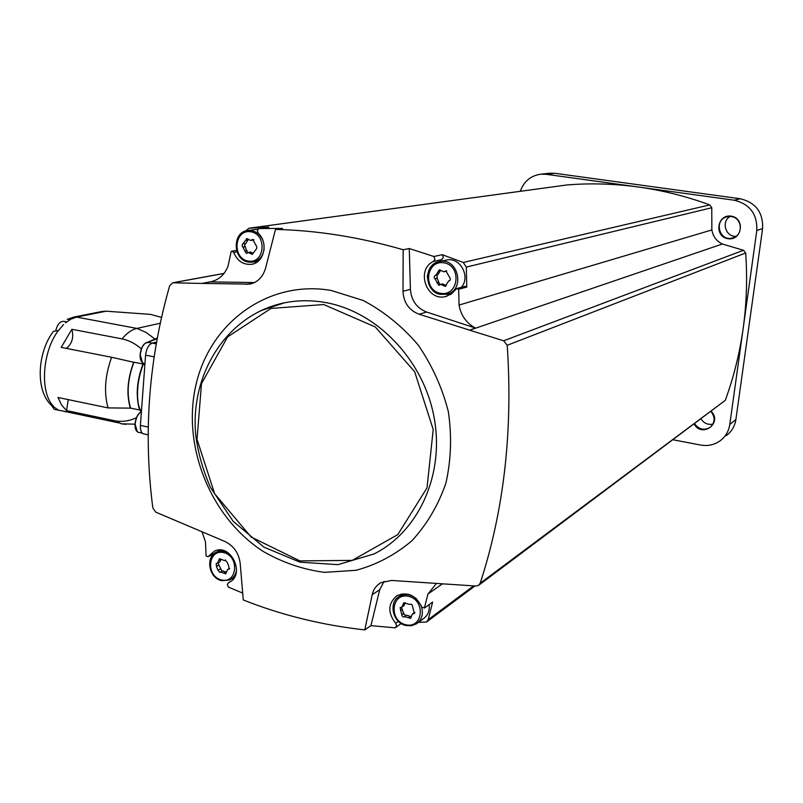 <?xml version="1.0" encoding="UTF-8"?>
<svg xmlns="http://www.w3.org/2000/svg" width="803" height="803" viewBox="0 0 803 803"><rect width="100%" height="100%" fill="white"/><g stroke="black" fill="none" stroke-linecap="round" stroke-linejoin="round"><path stroke-width="1.2" d="M144.43 364.703L143.988 363.508M101.901 311.484L106.137 311.193L150.532 314.385L161.513 317.396M160.229 323.228L136.911 328.427C131.802 329.611 126.844 333.094 122.016 338.876C129.072 340.372 135.456 343.684 141.187 348.793L141.218 349.134M157.268 338.073L147.491 342.279M157.147 338.725L147.943 342.289M67.271 319.323L70.905 319.132L65.475 322.846M63.527 324.613L58.489 330.445L53.389 331.388C37.43 352.115 34.92 390.83 51.793 405.666L58.037 409.761M68.255 399.613L66.549 410.584L116.174 421.063L121.233 423.793L125.83 424.365M66.549 410.584L61.66 405.154L57.997 397.475L108.074 407.914L130.608 408.125L139.632 410.002C135.556 396.22 136.681 380.883 143.014 364L143.255 364.311C138.046 378.072 136.41 391.362 138.337 404.21L140.384 410.905L138.337 404.21M122.016 338.876L71.868 329.29L61.219 347.388L111.617 357.265C104.952 375.724 103.768 392.607 108.074 407.914M64.943 411.497L60.767 410.614M130.608 408.125C126.472 394.363 127.587 379.066 133.94 362.213L133.699 362.273C127.396 379.116 126.282 394.424 130.367 408.205M133.699 362.273L111.617 357.265M136.129 417.831C129.885 420.862 123.23 421.936 116.174 421.063M133.94 362.213L143.014 364M144.6 434.072L143.125 433.761C141.097 432.506 140.184 429.725 140.395 425.419L145.574 355.167C146.417 348.632 148.645 344.607 152.259 343.112L156.535 342.078M211.58 281.592L201.854 283.439L172.695 282.786L169.684 285.717C148.756 358.901 143.135 432.988 152.831 507.968L155.782 512.153L224.85 541.453C233.663 545.739 238.772 552.996 240.167 563.204L243.289 599.961C281.522 615.138 322.013 625.125 364.783 629.903L370.936 625.637L395.106 627.826L396.592 625.979L395.688 623.299C387.458 612.559 387.899 603.344 397.033 595.655C407.683 591.49 415.904 595.244 421.675 606.917L424.385 608.052L427.899 594.079L442.373 583.871M566.657 185.001L566.938 184.961C590.396 183.034 614.165 183.716 638.265 186.999L734.133 200.208C749.872 204.032 757.43 214.13 756.807 230.511L729.786 424.496C728.712 431.352 725.46 436.822 720.02 440.887C714.258 444.892 707.834 446.277 700.738 445.053L673.235 439.813M520.264 191.305C523.907 181.317 530.783 175.606 540.901 174.181L546.15 174.301L638.265 186.999C662.365 190.321 686.204 196.283 709.792 204.895L711.769 207.736L711.86 229.939C712.984 236.423 716.477 241.121 722.339 244.022L743.498 250.265L745.676 252.985C747.452 278.46 746.609 303.654 743.156 328.537C739.653 353.42 733.691 377.35 725.27 400.356L478.528 585.397L480.184 583.249C503.993 510.256 512.997 430.93 507.205 345.28L503.672 340.783L469.665 330.194L722.339 244.022M548.951 173.287L554.983 173.307L740.276 198.763C755.784 202.517 763.221 212.444 762.599 228.564L735.889 419.507C734.835 426.252 731.623 431.643 726.253 435.658M731.131 216.127C716.969 214.04 713.917 236.785 728.05 238.722C742.213 240.94 745.375 218.035 731.131 216.127M694.193 424.155C702.123 438.217 722.77 422.91 711.257 411.387M701.059 419.015C703.99 423.352 707.955 425.048 712.944 424.094M694.665 423.793C698.831 429.384 703.88 430.639 709.812 427.577C715.092 422.85 715.483 417.52 710.996 411.588M730.007 216.479C720.994 221.658 725.631 237.056 735.98 236.323M731.172 216.579L727.317 216.74C713.365 219.41 719.086 242.215 732.627 237.929C743.628 235.46 742.424 217.613 731.172 216.579M245.598 231.013L248.96 228.223L268.925 227.139L258.767 228.544L282.465 228.423L275.479 229.417L265.592 268.092C262.922 277.065 257.612 282.415 249.663 284.142L202.125 283.399L210.095 281.883L254.521 282.556M464.807 286.36L466.784 287.052L466.322 267.078L463.231 262.481L442.292 254.681L433.891 256.488L434.955 259.138L433.479 261.437C415.432 269.567 426.614 301.848 445.625 296.508L451.326 293.938L456.807 288.528L458.664 289.271L459.045 305.06L711.86 229.939M403.176 249.743L409.269 248.549L410.403 289.361L402.996 291.248L403.176 249.743C359.714 237.156 317.145 230.381 275.479 229.417M409.269 248.549L433.891 256.488M469.665 330.194L475.346 328.005L426.624 312.046C416.727 308.101 411.327 300.543 410.403 289.361M475.346 328.005C466.382 323.107 460.952 315.459 459.045 305.06M252.001 264.187L251.239 264.328C264.097 263.093 268.794 242.566 258.255 233.282L257.341 230.692L258.767 228.544M251.239 264.328C243.118 264.87 237.276 260.905 233.713 252.423L231.906 251.168L231.154 251.51L228.102 265.923C224.639 274.887 218.647 280.207 210.125 281.873L210.095 281.883M466.784 287.052L458.664 289.271M364.783 629.903L372.221 594.652C373.455 589.312 376.346 585.327 380.883 582.697L391.563 580.449L475.938 586.039L478.518 585.377M427.899 594.079L436.37 583.53M370.936 625.637L379.689 589.773L384.105 581.312M418.353 622.405L426.574 621.984L428.21 619.655L432.636 602.099L424.385 608.052M242.697 593.086L228.273 587.053L227.329 584.253L228.785 582.526C245.969 575.41 231.164 542.898 214.481 551.079L208.037 556.7L206.11 556.027L205.478 541.804L202.045 531.917M233.051 579.254L231.987 578.772M469.353 330.043L419.106 314.244C408.948 310.279 403.578 302.611 402.996 291.248M219.149 550.798L219.691 550.045M256.548 262.36L254.601 261.818M255.936 229.397L257.914 229.236M399.974 595.946L401.068 594.069M429.123 604.629C429.806 610.852 427.838 615.58 423.221 618.822L417.69 622.887M450.302 294.611L446.679 294.189M438.579 261.808L441.891 259.57L433.479 261.437M442.292 254.681L443.346 257.301L441.891 259.57M445.454 260.272L446.548 260.031C460.049 256.809 470.889 276.664 461.404 287.283M218.777 560.343L219.52 558.727L224.459 560.574L225.231 560.092L227.229 562.361L228.765 566.235L228.985 569.156L227.661 569.447L225.673 573.854L220.695 572.017L219.962 572.479L217.954 570.22L216.429 566.366L216.218 563.445L217.493 563.154L218.777 560.343L221.126 559.159M245.557 240.438L246.792 238.511L250.687 240.458L252.744 239.485L256.799 246.732L256.679 248.528L252.262 254.41L248.318 252.463L246.31 253.427L242.145 245.899L242.386 244.403L245.557 240.438L247.946 240.087L248.057 239.033M438.057 271.785L439.321 269.808L443.878 271.815L445.816 270.862L450.232 278.39L450.132 280.227L448.666 280.96L445.274 286.37L440.636 284.372L438.779 285.296L434.232 277.487L434.453 275.961L435.868 275.238L438.057 271.785L439.994 271.324L440.305 269.949M403.116 604.338L403.779 602.762L409.64 604.478L411.076 604.107L412.23 605.06L414.298 613.512L412.34 614.064L410.594 618.36L404.692 616.644L403.287 617.015L402.012 615.771L400.085 607.61L401.982 607.088L403.116 604.338L405.053 602.682M221.156 559.199L219.871 561.959L217.673 563.064M221.979 571.355L217.944 562.933M222.592 571.084L226.215 571.957L223.856 573.181M405.083 602.973L403.949 605.713L402.233 606.907M404.381 616.865L406.338 615.469L404.09 614.666L401.39 607.339M404.622 616.684L406.639 615.249L410.393 616.333L408.436 617.738M411.246 617.045L410.393 616.333M414.027 612.86L414.95 612.398M446.739 270.972L444.089 271.765M439.994 271.324L437.816 274.767L436.079 275.188M439.793 284.714L437.183 278.179L436.973 274.967M442.343 283.931L445.504 285.145L443.587 285.647M446.207 285.758L445.504 285.145M253.858 239.846L250.797 240.438M247.946 240.087L245.808 243.439L243.59 243.771M247.585 252.694L244.544 245.577L245.577 243.47M250.566 252.092L253.196 253.306L250.827 253.708M71.868 329.29C73.926 337.421 72.089 343.794 66.368 348.392M51.502 405.395L54.223 409.339L55.748 409.66M66.659 321.883L64.391 321.451C60.516 320.768 57.665 323.739 55.829 330.374M106.137 311.193L76.566 317.085L136.911 328.427L146.136 332.452L154.527 338.725M73.515 317.135L76.566 317.085L70.905 319.132M58.489 330.445C42.107 351.453 39.578 393.129 53.63 406.318M64.872 411.708L65.976 411.718M152.259 343.112L156.224 343.865M546.15 174.301L554.983 173.307M734.133 200.208L740.276 198.763M756.807 230.511L762.599 228.564M729.786 424.496L735.889 419.507M248.96 228.223L566.938 184.961M463.231 262.481L709.792 204.895M466.322 267.078L711.769 207.736M503.672 340.783L743.498 250.265M507.205 345.28L745.676 252.985M480.184 583.249L725.27 400.356M428.21 619.655L473.66 585.889M173.257 282.746L224.027 273.452M263.314 551.49C282.716 562.602 303.122 569.558 324.512 572.358L356.151 570.281C376.707 564.67 395.297 554.833 411.929 540.74C426.885 524.469 438.207 505.298 445.886 483.205C451.115 460.019 451.938 436.17 448.345 411.668C442.192 387.538 432.104 365.265 418.072 344.868C402.122 326.229 383.834 311.423 363.197 300.463L331.037 290.425C268.784 279.755 210.838 321.963 196.273 383.543C181.297 445.043 210.035 517.212 263.314 551.49M260.072 310.962L284.202 302.882C227.44 314.515 189.859 373.355 195.731 434.965C197.889 452.149 202.747 469.564 210.326 487.2L233.151 521.308L263.956 547.164L299.991 562.18L337.953 564.65L374.108 553.919C419.005 531.466 445.033 473.77 433.921 416.476C423 359.172 376.316 311.132 324.753 302.41C310.952 300.051 297.431 300.202 284.202 302.882L261.617 310.239M323.709 304.538L270.982 308.432L227.6 336.899L201.503 383.593L197.036 439.301L214.642 493.735L251.068 536.976L299.9 560.906L352.196 560.384L397.766 534.617L427.005 487.923L433.219 429.505L414.649 371.699L375.252 326.941L323.709 304.538M426.624 312.046L419.106 314.244M379.689 589.773L372.221 594.652M253.698 282.937L246.491 284.382M230.11 581.804L228.554 582.637M214.702 553.187L208.65 556.168M237.015 251.891L233.713 252.423M398.418 621.351L395.688 623.299M236.594 569.889C235.861 574.667 233.573 578.03 229.708 579.977L221.899 580.679C208.931 578.22 205.126 556.258 216.93 551.892L222.421 550.999L228.042 552.755M221.437 579.937C205.588 576.233 207.836 548.74 223.736 552.615C239.736 556.268 237.337 583.982 221.437 579.937M264.137 249C262.972 256.378 259.138 260.764 252.634 262.169L248.739 262.119C232.75 260.272 232.017 231.515 247.986 230.501C254.38 230.16 259.239 233.181 262.571 239.575M248.278 261.105C231.756 258.506 234.175 228.996 250.757 231.776C267.439 234.315 264.86 264.077 248.278 261.105M440.988 294.37C424.175 292.412 422.92 263.786 439.612 261.577C458.503 257.271 465.579 290.786 446.538 294.219L440.988 294.37M440.666 293.336C422.629 290.485 425.801 259.781 443.888 262.802C462.106 265.582 458.764 296.578 440.666 293.336M421.123 605.502C423.763 613.372 422.157 619.504 416.295 623.911L411.407 625.728L406.017 625.467C392.858 622.917 388.14 602.17 399.412 596.328C405.264 593.367 411.016 594.26 416.667 599.028M405.676 624.724C388.431 620.689 391.372 592.162 408.667 596.368C426.082 600.343 422.97 629.11 405.676 624.724M218.797 565.151L216.429 566.366M220.323 569.006L217.954 570.22M229.457 568.765L228.504 569.257M402.413 609.176L400.446 610.561M404.009 613.191L402.042 614.586M414.87 612.789L413.585 613.713M446.478 270.882L445.113 271.213M437.183 278.179L435.236 278.661M438.839 282.325L436.902 282.827M253.507 239.605L251.991 239.836M245.477 246.682L243.088 247.053M247.053 250.656L244.674 251.038M140.395 425.419L148.294 427.086M145.574 355.167L154.126 356.823M142.261 433.118L137.955 432.205C135.827 430.99 134.864 428.19 135.045 423.803C135.817 417.61 137.935 413.585 141.408 411.728C138.006 413.776 135.938 417.811 135.205 423.864C134.994 428.17 135.918 430.95 137.955 432.205L139.431 432.516M141.408 411.708C137.925 413.615 135.807 417.65 135.045 423.803L137.253 431.723M152.158 343.132L148.916 342.52C144.52 342.098 141.639 346.063 140.284 354.414C140.073 359.082 141.107 362.043 143.376 363.307L144.681 363.568M146.668 342.469C143.115 344.005 140.937 347.97 140.123 354.354L142.532 362.775M101.901 311.504L73.906 317.055L67.271 319.313M58.94 410.223L119.095 422.95M121.233 423.793L135.024 424.185M139.441 408.285L140.003 410.122M540.901 174.181L549.804 173.187M710.876 426.734L709.812 427.577M733.651 237.588L732.627 237.929M248.84 228.233L566.858 184.971M426.975 621.683L474.944 585.979M172.695 282.786L224.077 273.381M210.125 281.873L211.279 281.662M229.889 581.944L228.785 582.526M213.959 553.779L208.148 556.65M230.14 581.784L228.514 582.657M236.544 250.436L231.906 251.168M401.219 623.529L395.779 627.444M447.02 296.126L445.625 296.508M464.947 286.32L456.807 288.528M230.692 579.455L234.295 577.538M229.708 579.977L221.628 580.679C208.68 578.09 205.066 556.379 216.93 551.892L220.614 550.085M253.316 262.049L258.175 261.186M252.634 262.169L248.609 262.109C232.559 260.142 231.926 231.585 247.986 230.501L256.518 229.317M447.773 293.878L453.193 292.392M446.538 294.219L440.887 294.37C433.52 293.848 428.983 287.875 427.296 276.443C429.013 267.299 433.118 262.35 439.612 261.577L446.548 260.031M416.295 623.911L411.287 625.768L405.796 625.477C392.687 622.847 388.13 602.26 399.412 596.328L403.186 593.758M225.603 559.992L224.639 560.484M223.053 570.792L220.695 572.017M229.648 568.424L227.661 569.447M406.639 615.249L404.692 616.644M414.278 612.679L412.34 614.064M442.563 283.871L440.636 284.372M449.6 280.729L448.666 280.96M245.808 243.439L243.54 243.781M250.687 252.072L248.318 252.463M143.125 433.761L148.214 434.845M139.873 409.731L141.529 410.072M148.013 342.289C143.867 342.791 141.238 346.816 140.123 354.354C139.943 359.102 141.027 362.093 143.376 363.307L144.952 363.618M54.223 409.339L58.88 410.323"/></g></svg>
